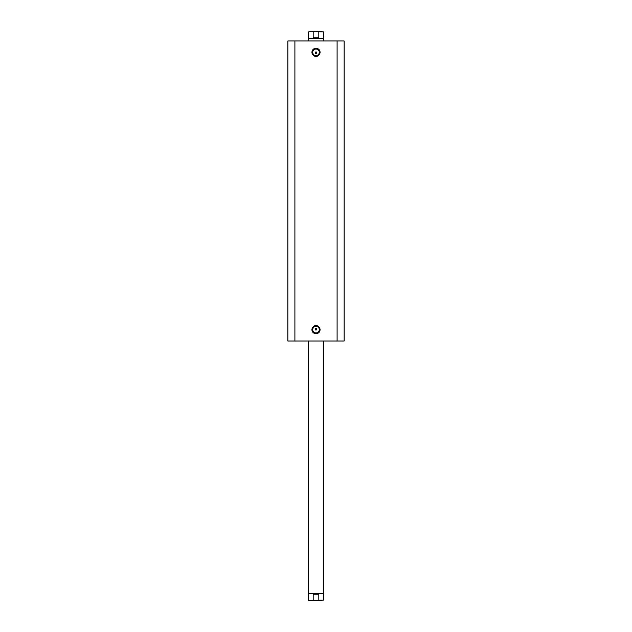 <?xml version="1.0" encoding="UTF-8"?>
<svg xmlns="http://www.w3.org/2000/svg" width="632" height="632" viewBox="0 0 632 632"><rect width="100%" height="100%" fill="white"/><g stroke="black" fill="none" stroke-linecap="round" stroke-linejoin="round"><path stroke-width="0.95" d="M316 56.366A4.061 4.061 0 0 1 311.939 52.306A4.061 4.061 0 0 1 316 48.245A4.061 4.061 0 0 1 320.061 52.306A4.061 4.061 0 0 1 316 56.366M316 49.02A3.279 3.279 0 0 0 312.722 52.306A3.279 3.279 0 0 0 316 55.584A3.279 3.279 0 0 0 319.279 52.306A3.279 3.279 0 0 0 316 49.02M316 333.736A4.061 4.061 0 0 1 311.939 329.675A4.061 4.061 0 0 1 316 325.606A4.061 4.061 0 0 1 320.061 329.675A4.061 4.061 0 0 1 316 333.736M316 326.389A3.279 3.279 0 0 0 312.722 329.675A3.279 3.279 0 0 0 316 332.953A3.279 3.279 0 0 0 319.279 329.675A3.279 3.279 0 0 0 316 326.389M316 328.498A0.782 0.782 0 0 0 315.218 329.28A0.782 0.782 0 0 0 316 330.062C317.011 329.541 317.011 329.019 316 328.498C314.989 329.019 314.989 329.541 316 330.062A0.782 0.782 0 0 0 316.782 329.28A0.782 0.782 0 0 0 316 328.498M316 51.911A0.782 0.782 0 0 0 315.218 52.693A0.782 0.782 0 0 0 316 53.475C317.011 52.954 317.011 52.432 316 51.911C314.989 52.432 314.989 52.954 316 53.475A0.782 0.782 0 0 0 316.782 52.693A0.782 0.782 0 0 0 316 51.911M294.907 341.003L287.876 341.003L287.876 40.977L337.093 40.977L337.093 341.003L294.907 341.003L294.907 40.977M337.093 40.977L344.124 40.977L344.124 341.003L344.124 40.977L344.124 341.003L337.093 341.003M320.685 600.4L308.732 600.4M308.187 593.369L323.813 593.369L308.187 593.369L308.187 341.003M308.424 38.394L323.813 38.631L308.187 38.631L308.424 31.916L314.167 31.6L308.424 31.916M323.576 38.394L323.576 31.916L318.828 31.916L318.828 37.849L316 38.394L313.172 37.849L313.172 31.916M318.828 31.916L314.167 31.6M318.828 37.849L313.172 37.849M316 31.6L311.315 31.6M317.833 31.6L323.576 31.916M323.576 593.606L323.576 600.084L318.828 600.084L318.828 594.151L316 593.606L313.172 594.151L313.172 600.084M318.828 594.151L313.172 594.151M318.828 600.084L314.167 600.4M317.833 600.4L323.576 600.084M323.813 341.003L323.813 593.369M308.187 40.977L308.187 38.631M323.813 40.977L323.813 38.631M308.424 593.606L308.424 600.084"/></g></svg>
